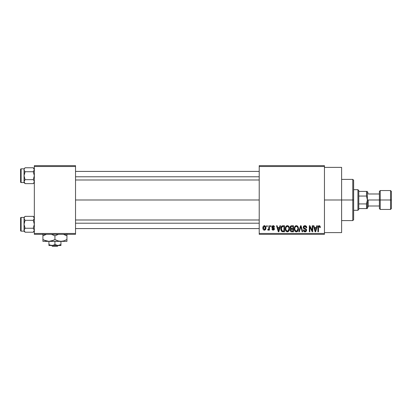 <?xml version="1.0" encoding="UTF-8"?>
<svg xmlns="http://www.w3.org/2000/svg" width="412" height="412" viewBox="0 0 412 412"><rect width="100%" height="100%" fill="white"/><g stroke="black" fill="none" stroke-linecap="round" stroke-linejoin="round"><path stroke-width="0.62" d="M324.45 199.99L341.615 199.99L341.615 167.375L341.615 199.99L324.45 199.99M75.535 199.99L259.215 199.99L75.535 199.99M259.215 165.66L324.45 165.66L259.215 165.66L259.215 166.515L324.45 166.515L324.45 233.465L259.215 233.465L259.215 165.66M259.215 234.325L324.45 234.325L324.45 165.66L324.45 166.515L259.215 166.515L259.215 233.465L324.45 233.465L324.45 234.325L259.215 234.325L259.215 233.465L259.215 234.325M266.708 225.74L266.708 226.6L267.254 226.6L267.254 225.74L266.708 225.74L267.254 225.74L266.708 225.74L266.708 226.6L267.254 226.6L267.254 225.74L267.254 226.6L266.708 226.6L266.708 225.74M270.452 225.74L270.452 226.6L270.998 226.6L270.998 225.74L270.452 225.74L270.998 225.74L270.452 225.74L270.452 226.6L270.998 226.6L270.998 225.74L270.998 226.6L270.452 226.6L270.452 225.74M279.944 225.74L279.475 227.537L277.585 227.537L277.111 225.74L276.54 225.74L278.285 231.75L278.857 231.75L280.521 225.74L279.944 225.74L280.521 225.74L279.944 225.74L279.475 227.537L277.585 227.537L277.111 225.74L276.54 225.74L278.285 231.75L278.857 231.75L280.521 225.74L278.857 231.75L278.285 231.75L276.54 225.74L277.111 225.74M288.951 226.605L287.385 225.663L285.82 226.579L285.279 228.737C285.186 230.406 285.887 231.436 287.38 231.827C288.91 231.426 289.61 230.37 289.492 228.665L288.663 226.224L287.859 225.725L286.917 225.725L286.113 226.209L285.495 227.259L285.377 229.772L285.882 231.003L286.628 231.657L287.648 231.812L288.585 231.353L289.471 229.196L289.044 226.76M297.928 226.605L297.057 225.807L295.888 225.725L294.93 226.389L294.317 227.898L294.348 229.772L294.853 231.003L295.842 231.75L297.078 231.678L297.902 230.952L298.381 229.721L298.437 228.13L297.928 226.605L296.357 225.663L294.796 226.579L294.25 228.737C294.158 230.406 294.858 231.436 296.357 231.827C297.881 231.426 298.587 230.37 298.468 228.665L297.928 226.605M304.926 225.663L303.69 226.147L303.227 227.403L303.69 228.593L305.946 229.685L305.9 230.694L305.21 231.117L304.344 230.931L303.927 229.958L303.381 230.035L303.809 231.307L305.024 231.827L306.168 231.359L306.559 229.881L305.962 228.881L304.025 228.057L303.845 226.976L305.148 226.389L305.838 226.775L306.193 227.769L306.739 227.692L306.276 226.265L304.926 225.663C303.855 225.74 303.289 226.317 303.227 227.403L304.056 228.835L305.864 229.551L306.034 230.164L305.009 231.127L303.927 229.958L303.381 230.035C303.417 231.127 303.963 231.724 305.024 231.827C306.023 231.745 306.543 231.194 306.579 230.184L303.773 227.393L304.88 226.368L306.193 227.769L306.739 227.692C306.713 226.466 306.111 225.791 304.926 225.663M316.776 225.74L316.303 227.537L314.413 227.537L313.944 225.74L313.367 225.74L315.113 231.75L315.69 231.75L317.348 225.74L316.776 225.74L317.348 225.74L316.776 225.74L316.303 227.537L314.413 227.537L313.944 225.74L313.367 225.74L315.113 231.75L315.69 231.75L317.348 225.74L315.69 231.75L315.113 231.75L313.367 225.74L313.944 225.74M320.315 227.537L319.769 227.615L320.315 227.537L319.825 225.9L318.965 225.673L318.255 226.07L317.904 227.336L317.894 231.75L318.44 231.75L318.553 226.724L319.3 226.399L319.769 227.615L320.315 227.537L320.036 226.167M312.198 225.74L312.198 230.55L309.896 225.74L309.314 225.74L309.314 231.75L309.86 231.75L309.86 226.935L312.162 231.75L312.744 231.75L312.744 225.74L312.198 225.74L312.744 225.74L312.198 225.74L312.198 230.55L309.896 225.74L309.314 225.74L309.314 231.75L309.86 231.75L309.86 226.935L312.162 231.75L312.744 231.75L312.744 225.74L312.744 231.75L312.162 231.75M300.848 226.446L299.4 231.75L298.829 231.75L300.544 225.74L298.829 231.75L299.4 231.75L300.848 226.446L302.135 231.75L302.702 231.75L301.079 225.74L300.544 225.74L301.079 225.74L300.544 225.74L298.829 231.75L299.4 231.75L300.848 226.446L302.135 231.75L302.702 231.75L301.079 225.74L302.702 231.75L302.135 231.75L300.951 226.919M291.433 225.761L290.527 226.209L290.136 227.161L290.275 228.356L290.862 228.979L290.306 229.881L290.372 230.833L291.176 231.673L293.473 231.75L293.473 225.74L291.778 225.74C290.681 225.791 290.125 226.379 290.115 227.506L290.862 228.979L290.275 230.241C290.321 231.209 290.821 231.709 291.773 231.75L293.473 231.75L293.473 225.74L293.473 231.75L291.773 231.75M282.9 225.74L281.896 225.972L281.226 226.755L280.85 228.258L280.969 230.071L281.916 231.554L284.496 231.75L284.496 225.74L282.9 225.74C281.375 226.059 280.69 227.069 280.829 228.778C280.721 230.014 281.149 230.967 282.102 231.637L284.496 231.75L284.496 225.74L284.496 231.75M273.177 225.663L272.198 226.064L271.874 227.326L272.178 228.006L273.712 228.67L273.872 229.154L273.182 229.566L272.481 228.861L271.977 229.185L272.713 230.107L274.098 229.85L274.428 229.067L274.207 228.212L272.404 226.966L273.141 226.286L273.965 227.146L274.51 227.069L274.135 226.07L273.177 225.663L271.858 227.074L273.887 229.031L273.182 229.566L272.481 228.861L271.935 228.943L273.202 230.19L274.433 228.943L272.404 226.966L273.141 226.286L273.965 227.146L274.51 227.069L273.177 225.663L271.863 226.94M268.892 225.74L268.789 228.897L268.433 229.376L267.877 229.33L267.723 229.958L268.372 230.169L268.892 229.412L268.892 230.112L269.438 230.112L269.438 225.74L268.892 225.74L269.438 225.74L268.892 225.74L268.789 228.897L267.877 229.33L267.723 229.958L268.243 230.19L268.892 229.412L268.892 230.112L269.438 230.112L269.438 225.74L269.438 230.112L268.892 230.112M265.632 226.451L265.925 227.929C266.018 226.698 265.508 225.946 264.406 225.663L263.17 226.461L262.882 227.97L263.294 229.587L264.406 230.19L265.41 229.721L265.925 228.119L265.627 226.446L264.504 225.668M34.335 234.325L75.535 234.325L75.535 233.465L34.335 233.465L34.335 166.515L75.535 166.515L75.535 233.465L75.535 165.66L34.335 165.66L75.535 165.66L75.535 166.515L34.335 166.515L34.335 165.66L34.335 233.465L75.535 233.465L75.535 234.325L34.335 234.325L34.335 233.465L34.335 234.325M341.615 232.61L341.615 199.99L341.615 232.61L324.45 232.61M320.083 226.25L320.253 226.785M319.207 226.373L319.743 227.218M318.6 226.646L318.996 226.373M318.445 227.424L318.476 227.017M318.44 231.75L317.894 231.75L318.44 231.75L318.44 227.625M317.894 227.671L317.894 231.75L317.894 227.671C317.76 226.579 318.172 225.91 319.135 225.663L319.99 226.09L319.135 225.663L318.368 225.946M317.904 227.331L317.93 227.007M317.987 226.677L318.09 226.353M315.278 230.772L314.598 228.238L316.122 228.238L315.36 231.127L315.051 229.891L315.319 230.947M315.134 230.195L314.598 228.238L316.122 228.238L315.36 231.127M309.86 231.75L309.314 231.75L309.314 225.74L309.896 225.74M306.229 226.209L306.44 226.492M306.626 226.935L306.703 227.259M306.739 227.692L306.193 227.769L305.627 226.59M305.143 226.389L304.664 226.379M304.087 226.626L303.773 227.393L304.025 228.057M304.669 228.382L305.132 228.531M306.363 229.314L306.497 229.618M306.559 230.499L306.487 230.808M306.482 230.828L306.168 231.359M306.111 231.42L305.833 231.632M304.355 231.704L304.056 231.539M303.489 230.71L303.412 230.38M303.381 230.035L303.953 230.179M304.792 231.111L305.282 231.101M305.658 230.952L306.018 230.36M306.028 230.303L305.673 229.396M305.91 229.618L306.034 230.164L305.864 229.551L304.643 229.046M305.416 229.278L305.004 229.149M303.232 227.233L303.958 228.784M303.484 226.425L304.216 225.786M303.69 226.147L304.586 225.688M305.673 225.807L305.307 225.699M305.838 226.775L306.095 227.244M306.157 227.506L306.193 227.769M298.154 227.038L298.339 227.573M298.412 227.944L298.468 228.665M298.442 229.221L298.376 229.726M298.278 230.154L298.18 230.432M297.742 231.163L297.387 231.493M297.557 231.353L297.078 231.678M296.877 231.75L296.619 231.812L296.877 231.75M296.094 231.807L295.759 231.724M295.605 231.657L295.198 231.389M294.863 231.019L294.678 230.715M294.348 229.778L294.302 229.52M295.45 225.915L296.125 225.678M297.268 225.915L297.639 226.229M296.243 231.122L295.121 230.318L296.552 231.111L295.028 230.117L294.796 228.758C294.698 227.476 295.219 226.677 296.362 226.368L296.362 226.368C297.474 226.657 297.994 227.424 297.917 228.655C298.046 229.978 297.521 230.802 296.352 231.127L296.13 231.106M297.747 227.501L297.237 226.713L296.362 226.368L297.119 226.615M297.119 230.885L297.917 228.655L297.634 230.257L296.944 230.988M295.785 226.502L296.264 226.368M294.982 227.491L294.796 228.758L295.105 227.208M297.917 228.655L297.907 228.274L297.917 228.655M291.475 231.735L290.681 231.359M290.676 231.348L290.295 230.54M290.491 229.381L290.342 229.731M290.506 228.717L290.28 228.361M290.136 227.161L290.208 226.821M291.068 226.59L290.671 227.352L291.073 226.585M291.753 231.044L290.821 230.138L291.325 229.309L291.902 229.252L292.927 229.252L292.927 231.05L291.732 231.044M291.325 229.309L291.902 229.252L291.325 229.309L290.836 230.354L291.001 229.525M290.929 229.633L290.826 230.009M291.768 226.446L292.927 226.446L292.927 228.552L291.851 228.552L290.661 227.501L291.202 226.518L292.927 226.446L292.927 228.552L291.851 228.552M290.985 228.325L291.392 228.516L290.676 227.728M291.902 229.252L292.927 229.252L292.927 231.05L291.974 231.05M289.183 227.038L289.363 227.573M289.492 228.665L289.487 228.933M289.471 229.196L289.404 229.721M289.301 230.154L289.203 230.432M288.585 231.353L288.101 231.678M287.906 231.75L287.648 231.812L287.906 231.75M286.628 231.657L286.227 231.389M285.887 231.014L285.707 230.715M285.305 228.181L285.341 227.898M285.31 228.155L285.392 227.62M286.479 225.915L287.149 225.678M288.302 225.92L288.668 226.229M287.267 231.122L286.149 230.318L287.581 231.111L286.057 230.117L285.825 228.758C285.727 227.476 286.247 226.677 287.391 226.368L287.391 226.368C288.503 226.657 289.023 227.424 288.946 228.655C289.07 229.978 288.549 230.802 287.38 231.127L287.159 231.106M288.4 226.852L287.483 226.368L288.148 226.615M288.148 230.885L288.946 228.655L288.663 230.257L287.478 231.122M287.004 226.425L287.288 226.368M286.005 227.491L285.825 228.758L286.129 227.208M288.946 228.655L288.93 228.274L288.946 228.655M282.009 231.595L281.458 231.147M281.236 230.797L280.969 230.071M280.881 229.602L280.845 229.201M280.835 228.99L280.835 228.516M281.52 229.984L281.417 229.469M281.942 226.755L281.375 228.789L281.597 227.321L282.972 226.446L283.95 226.446L283.95 231.05L282.205 230.926L281.375 228.789L281.52 227.568M281.597 227.321L282.035 226.672M282.647 226.461L283.95 226.446L283.95 231.05L282.987 231.05M281.386 228.413L281.406 229.386M281.793 226.924L282.163 226.595M278.306 230.195L277.77 228.238L279.29 228.238L278.527 231.127L277.77 228.238L279.29 228.238L278.424 230.663M278.636 230.55L278.579 230.838M273.661 225.74L274.135 226.07M274.51 227.069L273.965 227.146L273.141 226.286M272.414 226.827L272.605 227.409M272.543 227.362L273.084 227.604L272.543 227.362M273.918 227.949L274.335 228.439M274.356 229.427L274.222 229.695M271.935 228.943L272.538 229.134M272.481 228.861L273.182 229.566L273.887 229.031L272.847 228.341M273.012 229.551L273.305 229.561M272.785 228.315L272.383 228.15M271.899 227.491L271.863 227.203M267.877 229.33L268.274 229.407L267.877 229.33L267.723 229.958L268.243 230.19L268.845 229.541M268.737 229.051L268.433 229.376M268.274 229.407L268.706 229.118L268.892 228.006M264.602 225.678L264.957 225.781M264.406 225.663C263.283 225.951 262.779 226.718 262.882 227.97C262.805 229.18 263.314 229.922 264.406 230.19C265.513 229.911 266.018 229.16 265.925 227.929M265.601 229.458L265.41 229.726M264.88 230.102L264.597 230.179M264.313 230.184L264.041 230.138M263.69 229.978L263.299 229.587M263.191 229.422L263.062 229.139M262.928 228.614L262.897 228.346M264.133 226.337L264.391 226.286L264.133 226.337M265.38 227.929L264.55 229.556L263.438 228.197L264.391 226.286L265.374 227.661L265.081 229.185L265.38 227.929M263.464 228.459L263.438 228.197M263.438 227.666L263.464 227.403M265.343 227.373L265.246 226.986M265.204 226.883L265.374 227.661M315.613 229.989L315.535 230.267M297.371 226.852L297.907 228.274M296.753 231.065L296.455 231.122M288.621 227.167L288.93 228.274M282.787 231.044L282.297 230.967M278.78 229.989L278.708 230.267M352.775 199.99L352.775 220.59L352.775 199.99L341.615 199.99L352.775 199.99L352.775 179.39L352.775 199.99L353.635 199.99L352.775 199.99M353.635 219.735L353.635 199.99L353.635 219.735L352.775 220.59L341.615 220.59M353.635 180.25L353.635 199.99L353.635 180.25L352.775 179.39L341.615 179.39M34.253 182.171L33.269 183.634L34.253 182.171M34.335 168.832L33.269 167.772L34.335 169.754L33.269 171.737L34.335 175.703L33.269 179.668L34.253 181.125L34.036 182.665L33.269 183.634L25.096 183.634L24.035 181.651L25.096 179.668L24.035 175.703L25.096 171.737L24.107 170.264L24.329 170.769L24.035 169.754L24.329 168.729L25.096 167.772L24.334 168.729L25.096 167.772L24.334 168.729L25.096 167.772L33.269 167.772L25.096 167.772L24.035 168.832L25.096 167.772M34.335 182.567L33.269 183.634L34.335 182.567M24.035 169.754L24.035 168.832L21.115 168.832L21.115 182.567A0.515 0.515 0 0 1 20.6 182.053L20.6 169.347A0.515 0.515 0 0 1 21.115 168.832L24.035 168.832L24.035 182.567L21.115 182.567L24.035 182.567L24.035 174.364M33.913 170.97L33.269 171.737L25.096 171.737L33.269 171.737L34.335 175.703L33.269 179.668L25.096 179.668L33.269 179.668L34.258 181.131L34.258 182.161L34.258 181.136M25.096 179.668L24.112 181.131L25.096 179.668L24.035 175.703L24.112 182.171M24.035 182.567L25.096 183.634L24.334 182.676L25.096 183.634L33.269 183.634M24.035 182.047L24.035 181.409M24.035 177.042L24.112 174.667L25.096 171.737L24.112 170.274M24.035 169.991L24.035 169.358M20.6 182.053A0.515 0.515 0 0 0 21.115 182.567L21.115 168.832A0.515 0.515 0 0 0 20.6 169.347L20.6 181.929M24.107 170.264L24.329 170.769L24.107 170.264M24.334 180.626L24.035 181.651M34.335 169.754L34.036 170.774M34.036 168.729L33.269 167.772L34.036 168.729M75.535 176.774L259.215 176.774L75.535 176.774M259.215 223.206L75.535 223.206L259.215 223.206M357.925 189.69L358.785 190.55L358.785 191.41L358.785 190.55L357.925 189.69L353.635 189.69L357.925 189.69L357.925 210.29L353.635 210.29L357.925 210.29L357.925 189.69M358.785 209.435L357.925 210.29L358.785 209.435L358.785 208.575L358.785 209.435M367.308 208.575L367.365 199.99L366.51 196.06L366.51 191.41L367.365 191.41L367.365 199.99L367.365 191.41L366.51 191.41L366.51 196.06L358.785 196.06L358.785 203.925L358.785 191.41L358.785 196.06L366.51 196.06L367.365 199.99L366.51 203.925L358.785 203.925L358.785 208.575L358.785 203.925L366.51 203.925L366.51 208.575L367.365 208.575L366.51 208.575L366.51 203.925L367.365 199.99L367.365 208.575L358.785 208.575L366.51 208.575M366.51 191.41L358.785 191.41L366.51 191.41M379.385 191.575L379.385 199.99L367.365 199.99L380.24 199.99L380.24 209.435L380.24 199.99L390.54 199.99L380.24 199.99L380.24 190.55L379.385 191.41L379.385 199.99L380.24 199.99L380.24 190.55L390.54 190.55L390.54 199.99L391.4 199.99L391.4 191.41L391.4 208.575L391.4 199.99L390.54 199.99L390.54 190.55L391.4 191.41M368.225 199.99L368.225 206.86L368.225 199.99M391.4 208.575L390.54 209.435L390.54 199.99L390.54 209.435L380.24 209.435L379.385 208.575L379.385 199.99L379.385 208.41M34.335 217.412L33.269 216.352L34.335 218.334L33.269 220.317L34.335 224.282L33.269 228.248L34.335 230.231L33.269 232.213L34.036 231.256L33.269 232.213L25.096 232.213L24.035 230.231L25.096 228.248L24.035 224.282L25.096 220.317L24.107 218.849L24.329 217.315L25.096 216.352L24.334 217.309L25.096 216.352L24.334 217.309L25.096 216.352L33.269 216.352L25.096 216.352L24.035 217.412L25.096 216.352M34.335 231.153L33.269 232.213L34.335 231.153M33.913 229.015L34.258 229.716L33.918 229.015M24.035 225.622L24.112 223.247L25.096 220.317L33.269 220.317L25.096 220.317L24.112 218.854L24.035 217.412L21.115 217.418L21.115 231.147A0.515 0.515 0 0 1 20.6 230.632L20.6 217.933A0.515 0.515 0 0 1 21.115 217.418L24.035 217.418L24.035 231.153L21.115 231.147L24.035 231.153L24.035 222.944M33.913 219.55L33.269 220.317L34.335 224.282L33.269 228.248L25.096 228.248L33.269 228.248L34.258 229.716L34.258 230.746L34.258 229.716M25.096 228.248L24.112 229.716L25.096 228.248L24.035 224.282L24.112 230.751M24.035 231.153L25.096 232.213L24.334 231.256L25.096 232.213L33.269 232.213M24.035 230.627L24.035 229.994M24.035 218.571L24.035 217.938M20.6 230.632A0.515 0.515 0 0 0 21.115 231.147L21.115 217.418A0.515 0.515 0 0 0 20.6 217.933L20.6 230.514M24.329 219.354L25.096 220.317L24.329 219.354M24.334 229.206L24.035 230.231M34.335 218.334L34.036 219.354M34.036 217.309L33.269 216.352L34.036 217.309M24.035 218.334L24.107 218.849M58.257 245.485L57.361 246.34L52.504 246.34L51.608 245.485L52.504 246.34L57.361 246.34L58.257 245.485M60.94 245.413L60.94 241.365L60.94 244.553L57.938 245.485L54.935 244.553L54.935 241.365L54.935 244.553L52.721 245.413L50.388 245.222L48.925 244.553L48.925 241.365L48.925 245.485L48.925 244.553L51.139 245.413M51.927 245.485L60.94 245.485L57.16 245.418L54.935 244.553L52.721 245.413L48.925 245.485L58.72 245.418M66.95 241.231L66.95 235.839L63.448 234.325L66.95 235.839L66.95 239.506L64.045 240.84L60.94 241.365L66.95 241.365L66.95 240.845L66.95 241.365L42.915 241.365L48.925 241.365L45.84 240.845L42.915 239.506L42.915 235.839L46.422 234.325L44.465 235.041M58.514 241.041L60.94 241.365L57.855 240.845L54.935 239.506L54.935 235.839L58.437 234.325L54.935 235.839L54.935 239.506L52.03 240.84L48.925 241.365L53.385 240.304M51.428 234.325L54.935 235.839L51.433 234.325M42.915 234.114L42.915 241.226L42.915 239.506L45.83 240.845L44.352 240.253L48.925 241.365L62.495 241.231L60.94 241.365L64.035 240.845L66.95 239.516M46.494 241.041L48.925 241.365M54.935 239.506L57.845 240.845L54.935 239.506L53.4 240.299M58.525 241.046L55.862 240.011M65.606 235.134L64.035 234.5L66.95 235.839L66.95 234.119L66.95 235.839L65.992 235.324M66.332 239.846L66.95 239.506L66.95 240.253M46.52 241.046L47.344 241.226M44.259 240.211L43.873 240.021M42.915 239.506L42.915 240.253M60.94 241.365L59.385 241.231M54.003 235.334L54.935 235.839M43.538 235.499L42.915 235.829M44.455 235.041L42.915 235.839L42.915 235.092M66.95 235.839L66.95 235.092M59.225 245.305L60.94 244.553M52.504 246.34L51.608 245.485L52.504 246.34M324.45 167.375L341.615 167.375M75.535 171.407L259.215 171.407M75.535 179.993L259.215 179.993M259.215 228.572L75.535 228.572M259.215 219.993L75.535 219.993M367.365 192.265L368.225 193.125M379.385 193.985L368.225 193.985M379.385 206L368.225 206M367.365 207.715L368.225 206.86"/></g></svg>

